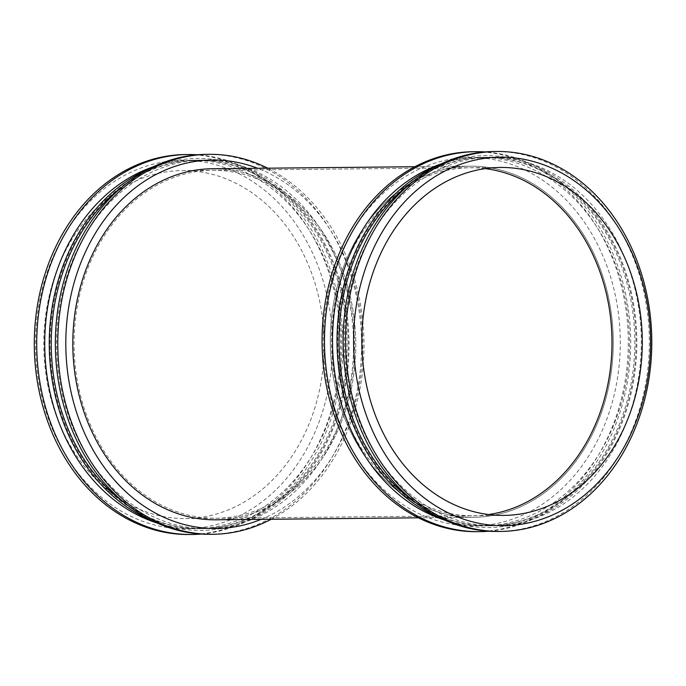 <?xml version="1.0" encoding="UTF-8"?>
<svg xmlns="http://www.w3.org/2000/svg" width="686" height="686" viewBox="0 0 686 686"><rect width="100%" height="100%" fill="white"/><g stroke="black" fill="none" stroke-linecap="round" stroke-linejoin="round"><path stroke-width="0.51" stroke-dasharray="3.43 2.57" d="M192.046 528.589A184.251 148.493 89.4 0 0 308.408 244.61A184.251 148.493 89.4 0 0 51.579 260.509A184.251 148.493 89.4 0 0 192.046 528.589M191.6 518.333A173.987 140.218 89.4 0 0 324.152 339.544A173.987 140.218 89.4 0 0 182.296 170.591A173.987 140.218 89.4 0 0 43.801 345.95A173.987 140.218 89.4 0 0 185.726 518.547A173.987 140.218 89.4 0 0 191.6 518.333M189.285 534.514A189.988 153.115 89.4 0 0 195.699 534.283A189.988 153.115 89.4 0 0 340.445 339.047A189.988 153.115 89.4 0 0 185.537 154.556M201.024 534.051A189.988 153.115 89.4 0 0 342.94 343A189.988 153.115 89.4 0 0 197.285 154.796M156.837 522.912A184.251 148.493 89.4 0 0 195.047 528.717A184.251 148.493 89.4 0 0 201.264 528.494A184.251 148.493 89.4 0 0 341.645 339.158A184.251 148.493 89.4 0 0 191.411 160.241A184.251 148.493 89.4 0 0 153.321 166.801M206.589 528.443A184.251 148.493 89.4 0 0 346.97 339.098A184.251 148.493 89.4 0 0 196.736 160.19A184.251 148.493 89.4 0 0 50.078 345.89A184.251 148.493 89.4 0 0 200.372 528.666A184.251 148.493 89.4 0 0 206.589 528.443M153.149 521.18A185.992 149.891 89.4 0 0 207.266 530.175A185.992 149.891 89.4 0 0 346.198 309.112A185.992 149.891 89.4 0 0 149.668 168.602M125.718 503.738A184.251 148.493 89.4 0 0 201.564 528.657A184.251 148.493 89.4 0 0 207.781 528.434A184.251 148.493 89.4 0 0 348.162 339.09A184.251 148.493 89.4 0 0 197.928 160.172A184.251 148.493 89.4 0 0 122.588 186.583M213.106 528.374A184.251 148.493 89.4 0 0 353.487 339.038A184.251 148.493 89.4 0 0 203.253 160.121A184.251 148.493 89.4 0 0 56.595 345.83A184.251 148.493 89.4 0 0 206.898 528.597A184.251 148.493 89.4 0 0 213.106 528.374M210.353 534.308A189.988 153.115 89.4 0 0 216.759 534.077A189.988 153.115 89.4 0 0 361.513 338.841A189.988 153.115 89.4 0 0 206.597 154.35M271.176 519.268A189.988 153.115 89.4 0 0 364.009 342.794A189.988 153.115 89.4 0 0 267.712 168.19M261.109 519.362A184.251 148.493 89.4 0 0 362.774 342.803A184.251 148.493 89.4 0 0 257.644 168.284M221.947 519.602A175.547 141.479 89.4 0 0 355.7 339.201A175.547 141.479 89.4 0 0 212.557 168.73A175.547 141.479 89.4 0 1 355.7 339.201A175.547 141.479 89.4 0 1 221.947 519.602A175.547 141.479 89.4 0 1 216.021 519.808A175.547 141.479 89.4 0 0 221.947 519.602M479.437 517.055A175.547 141.479 89.4 0 0 613.181 336.655A175.547 141.479 89.4 0 0 470.047 166.192A175.547 141.479 89.4 0 0 330.309 343.129A175.547 141.479 89.4 0 0 473.512 517.27A175.547 141.479 89.4 0 0 479.437 517.055A175.547 141.479 89.4 0 0 613.19 336.655A175.547 141.479 89.4 0 0 470.047 166.192A175.547 141.479 89.4 0 0 330.309 343.129A175.547 141.479 89.4 0 0 473.512 517.27A175.547 141.479 89.4 0 0 479.437 517.055M479.814 525.742A184.251 148.493 89.4 0 0 596.177 241.772A184.251 148.493 89.4 0 0 339.347 257.67A184.251 148.493 89.4 0 0 479.814 525.742M477.053 531.676A189.988 153.115 89.4 0 0 483.467 531.444A189.988 153.115 89.4 0 0 628.213 336.209A189.988 153.115 89.4 0 0 473.306 151.717M488.792 531.204A189.988 153.115 89.4 0 0 630.708 340.162A189.988 153.115 89.4 0 0 485.045 151.949M444.605 520.074A184.251 148.493 89.4 0 0 482.815 525.879A184.251 148.493 89.4 0 0 489.032 525.656A184.251 148.493 89.4 0 0 629.414 336.312A184.251 148.493 89.4 0 0 479.18 157.403A184.251 148.493 89.4 0 0 441.089 163.963M494.357 525.605A184.251 148.493 89.4 0 0 634.739 336.26A184.251 148.493 89.4 0 0 484.505 157.343A184.251 148.493 89.4 0 0 337.838 343.051A184.251 148.493 89.4 0 0 488.14 525.828A184.251 148.493 89.4 0 0 494.357 525.605M440.918 518.342A185.992 149.891 89.4 0 0 495.026 527.337A185.992 149.891 89.4 0 0 633.967 306.273A185.992 149.891 89.4 0 0 437.436 165.763M413.487 500.9A184.251 148.493 89.4 0 0 489.332 525.81A184.251 148.493 89.4 0 0 495.549 525.587A184.251 148.493 89.4 0 0 635.931 336.251A184.251 148.493 89.4 0 0 485.697 157.334A184.251 148.493 89.4 0 0 410.357 183.745M500.874 525.536A184.251 148.493 89.4 0 0 641.256 336.2A184.251 148.493 89.4 0 0 491.022 157.283A184.251 148.493 89.4 0 0 344.363 342.983A184.251 148.493 89.4 0 0 494.657 525.759A184.251 148.493 89.4 0 0 500.874 525.536M498.113 531.47A189.988 153.115 89.4 0 0 504.527 531.238A189.988 153.115 89.4 0 0 649.282 336.003A189.988 153.115 89.4 0 0 494.366 151.512M485.216 168.619A173.987 140.218 89.4 0 0 470.064 167.753A173.987 140.218 89.4 0 0 331.57 343.111A173.987 140.218 89.4 0 0 473.494 515.701A173.987 140.218 89.4 0 0 479.368 515.495A173.987 140.218 89.4 0 0 488.629 514.534M221.878 518.033A173.987 140.218 89.4 0 0 354.439 339.244A173.987 140.218 89.4 0 0 212.574 170.299A173.987 140.218 89.4 0 0 74.079 345.658A173.987 140.218 89.4 0 0 216.013 518.247A173.987 140.218 89.4 0 0 221.878 518.033M195.047 528.717L200.372 528.666M191.411 160.241L196.736 160.19M201.564 528.657L206.898 528.597M197.928 160.172L203.253 160.121M418.357 517.81L473.512 517.27L418.357 517.81M414.893 166.732L470.047 166.192L414.893 166.732M482.815 525.879L488.14 525.828M479.18 157.403L484.505 157.343M489.332 525.81L494.657 525.759M485.697 157.334L491.022 157.283M185.726 518.547L503.781 515.409M182.296 170.591L500.343 167.453M216.013 518.247L473.494 515.701M212.574 170.299L470.064 167.753"/><path stroke-width="1.03" d="M197.285 154.796A189.988 153.115 89.4 0 0 187.955 154.53L185.537 154.556A189.988 153.115 89.4 0 0 34.3 346.044A189.988 153.115 89.4 0 0 189.285 534.514L191.703 534.488A189.988 153.115 89.4 0 0 198.117 534.265A189.988 153.115 89.4 0 0 201.024 534.051M187.955 154.53A189.988 153.115 89.4 0 0 36.718 346.027A189.988 153.115 89.4 0 0 191.703 534.488M153.321 166.801A184.251 148.493 89.4 0 0 44.744 345.941A184.251 148.493 89.4 0 0 156.837 522.912M149.668 168.602A185.992 149.891 89.4 0 0 49.263 345.898A185.992 149.891 89.4 0 0 153.149 521.18M122.588 186.583A184.251 148.493 89.4 0 0 125.718 503.738M267.712 168.19A189.988 153.115 89.4 0 0 209.024 154.324L206.597 154.35A189.988 153.115 89.4 0 0 55.36 345.838A189.988 153.115 89.4 0 0 210.353 534.308L212.771 534.283A189.988 153.115 89.4 0 0 219.177 534.051A189.988 153.115 89.4 0 0 271.176 519.268M209.024 154.324A189.988 153.115 89.4 0 0 57.787 345.813A189.988 153.115 89.4 0 0 212.771 534.283M257.644 168.284A184.251 148.493 89.4 0 0 66.885 321.237A184.251 148.493 89.4 0 0 222.324 528.289A184.251 148.493 89.4 0 0 261.109 519.362M212.557 168.73A175.547 141.479 89.4 0 0 72.819 345.667A175.547 141.479 89.4 0 0 216.021 519.808L418.357 517.81L216.021 519.808A175.547 141.479 89.4 0 1 72.819 345.667A175.547 141.479 89.4 0 1 212.557 168.73L414.893 166.732L212.557 168.73M485.045 151.949A189.988 153.115 89.4 0 0 475.724 151.692L473.306 151.717A189.988 153.115 89.4 0 0 322.068 343.206A189.988 153.115 89.4 0 0 477.053 531.676L479.471 531.65A189.988 153.115 89.4 0 0 485.885 531.418A189.988 153.115 89.4 0 0 488.792 531.204M475.724 151.692A189.988 153.115 89.4 0 0 324.487 343.18A189.988 153.115 89.4 0 0 479.471 531.65M441.089 163.963A184.251 148.493 89.4 0 0 332.513 343.103A184.251 148.493 89.4 0 0 444.605 520.074M437.436 165.763A185.992 149.891 89.4 0 0 337.032 343.06A185.992 149.891 89.4 0 0 440.918 518.342M410.357 183.745A184.251 148.493 89.4 0 0 413.487 500.9M496.784 151.486L494.366 151.512A189.988 153.115 89.4 0 0 343.129 343A189.988 153.115 89.4 0 0 498.113 531.47L500.54 531.444A189.988 153.115 89.4 0 0 506.945 531.213A189.988 153.115 89.4 0 0 651.7 335.977A189.988 153.115 89.4 0 0 496.784 151.486A189.988 153.115 89.4 0 0 345.555 342.974A189.988 153.115 89.4 0 0 500.54 531.444M510.092 525.45A184.251 148.493 89.4 0 0 626.455 241.472A184.251 148.493 89.4 0 0 369.634 257.37A184.251 148.493 89.4 0 0 510.092 525.45M509.647 515.195A173.987 140.218 89.4 0 0 642.207 336.406A173.987 140.218 89.4 0 0 500.343 167.453A173.987 140.218 89.4 0 0 361.848 342.811A173.987 140.218 89.4 0 0 503.781 515.409A173.987 140.218 89.4 0 0 509.647 515.195M488.629 514.534A173.987 140.218 89.4 0 0 611.989 340.342A173.987 140.218 89.4 0 0 485.216 168.619"/></g></svg>
